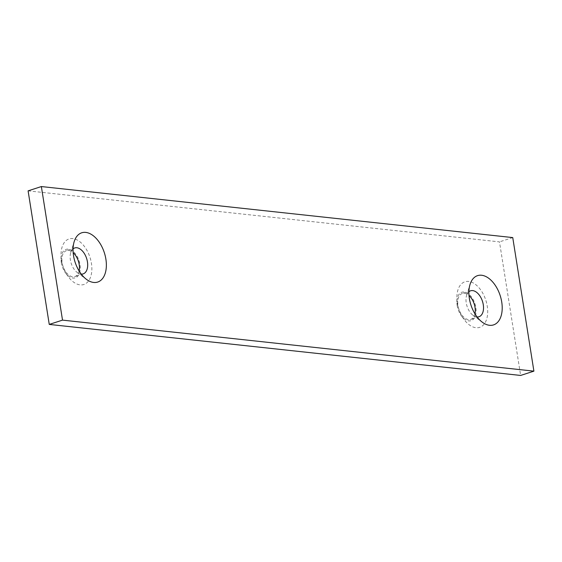 <?xml version="1.0" encoding="UTF-8"?>
<svg xmlns="http://www.w3.org/2000/svg" width="562" height="562" viewBox="0 0 562 562"><rect width="100%" height="100%" fill="white"/><g stroke="black" fill="none" stroke-linecap="round" stroke-linejoin="round"><path stroke-width="0.42" stroke-dasharray="2.81 2.11" d="M457.32 302.953A23.955 14.219 72 0 0 463.938 319.314A23.955 14.219 72 0 0 486.594 319.371A23.955 14.219 72 0 0 475.185 284.203A23.955 14.219 72 0 0 456.878 297.551A23.955 14.219 72 0 0 457.32 302.953M28.1 190.855L499.485 241.878L520.637 375.444M61.476 260.108A23.955 14.219 72 0 0 68.093 276.462A23.955 14.219 72 0 0 90.756 276.518A23.955 14.219 72 0 0 79.347 241.351A23.955 14.219 72 0 0 61.033 254.698A23.955 14.219 72 0 0 61.476 260.108M457.159 305.44A14.956 8.873 72 0 0 461.29 315.647A14.956 8.873 72 0 0 475.431 315.682A14.956 8.873 72 0 0 468.315 293.736A14.956 8.873 72 0 0 456.885 302.068A14.956 8.873 72 0 0 457.159 305.44M512.748 237.578L499.485 241.878M61.321 262.595A14.956 8.873 72 0 0 65.452 272.802A14.956 8.873 72 0 0 79.593 272.837A14.956 8.873 72 0 0 72.47 250.891A14.956 8.873 72 0 0 61.04 259.215A14.956 8.873 72 0 0 61.321 262.595M474.932 313.8A13.636 8.093 -108 0 1 470.71 319.427A13.636 8.093 -108 0 1 458.803 308.952A13.636 8.093 -108 0 1 462.294 293.476A13.636 8.093 -108 0 1 469.017 295.556M79.094 270.954A13.636 8.093 -108 0 1 74.872 276.574A13.636 8.093 -108 0 1 62.965 266.1A13.636 8.093 -108 0 1 66.456 250.631A13.636 8.093 -108 0 1 73.172 252.703M477.103 316.975A13.636 8.093 -108 0 1 473.056 315.331A13.636 8.093 -108 0 1 466.235 302.855A13.636 8.093 -108 0 1 466.593 295.415A13.636 8.093 -108 0 1 468.905 291.713M73.067 248.861A13.636 8.093 72 0 0 70.756 252.57A13.636 8.093 72 0 0 70.398 260.002A13.636 8.093 72 0 0 77.212 272.486A13.636 8.093 72 0 0 81.258 274.13M461.29 315.647L463.938 319.314M456.885 302.068L456.878 297.551M65.452 272.802L68.093 276.462M61.04 259.215L61.033 254.698M470.549 290.8L462.294 293.476M478.964 316.75L470.71 319.427M473.056 315.331L482.315 322.216M466.593 295.415L470.05 284.407M77.212 272.486L86.478 279.37M70.756 252.57L74.212 241.555M74.711 247.954L66.456 250.631M83.127 273.898L74.872 276.574"/><path stroke-width="0.84" d="M520.637 375.444L49.252 324.422L28.1 190.855L41.363 186.556L62.515 320.122L533.9 371.145L520.637 375.444M49.252 324.422L62.515 320.122M533.9 371.145L512.748 237.578L41.363 186.556M469.017 295.556A13.636 8.093 -108 0 1 475.023 307.372A13.636 8.093 -108 0 1 474.932 313.8M469.375 298.52A25.894 15.364 72 0 0 482.315 322.216A25.894 15.364 72 0 0 501.669 313.708A25.894 15.364 72 0 0 490.71 279.932A25.894 15.364 72 0 0 470.05 284.407A25.894 15.364 72 0 0 469.375 298.52M73.531 255.675A25.894 15.364 72 0 0 86.478 279.37A25.894 15.364 72 0 0 105.832 270.863A25.894 15.364 72 0 0 94.873 237.087A25.894 15.364 72 0 0 74.212 241.555A25.894 15.364 72 0 0 73.531 255.675M73.172 252.703A13.636 8.093 -108 0 1 79.186 264.526A13.636 8.093 -108 0 1 79.094 270.954M468.905 291.713A13.636 8.093 -108 0 1 470.549 290.8A13.636 8.093 -108 0 1 483.278 304.695A13.636 8.093 -108 0 1 478.964 316.75A13.636 8.093 -108 0 1 477.103 316.975M81.258 274.13A13.636 8.093 72 0 0 83.127 273.898A13.636 8.093 72 0 0 87.44 261.85A13.636 8.093 72 0 0 76.832 247.751A13.636 8.093 72 0 0 74.711 247.954A13.636 8.093 72 0 0 73.067 248.861"/></g></svg>
